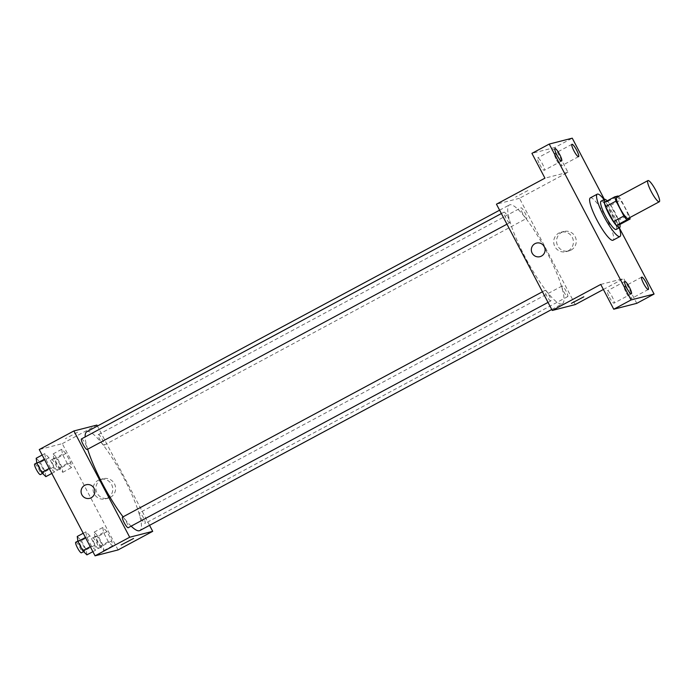 <?xml version="1.0" encoding="UTF-8"?>
<svg xmlns="http://www.w3.org/2000/svg" width="694" height="694" viewBox="0 0 694 694"><rect width="100%" height="100%" fill="white"/><g stroke="black" fill="none" stroke-linecap="round" stroke-linejoin="round"><path stroke-width="0.52" stroke-dasharray="3.47 2.6" d="M616.766 197.313A12.015 2.308 -118.2 0 1 624.479 206.812A12.015 2.308 -118.2 0 1 628.131 218.489M604.396 202.379L607.623 201.555A15.511 2.976 -118.2 0 1 610.633 205.381L618.458 220.293L628.851 214.724L621.026 199.811A15.511 2.976 -118.2 0 0 618.423 196.419M628.851 214.724A15.511 2.976 -118.2 0 1 629.788 217.604M618.458 220.293A15.511 2.976 -118.2 0 1 619.716 224.578M619.881 224.492A16.023 3.08 61.8 0 0 607.207 200.87M601.013 201.217A16.023 3.08 -118.2 0 1 611.301 213.882A16.023 3.08 -118.2 0 1 616.168 229.454M610.633 205.381L621.026 199.811M607.623 201.555L618.016 195.977M604.049 199.594A24.03 4.615 -118.2 0 1 619.204 227.832M590.299 197.877A24.03 4.615 -118.2 0 1 605.732 216.875A24.03 4.615 -118.2 0 1 613.028 240.228M619.291 227.779L604.396 199.404M609.41 297.284A7.009 1.345 61.8 0 0 614.069 303.113A7.009 1.345 61.8 0 0 612.091 296.598A7.009 1.345 61.8 0 0 607.441 290.769A7.009 1.345 61.8 0 0 609.41 297.284M626.344 292.946A7.009 1.345 61.8 0 0 631.002 298.784A7.009 1.345 61.8 0 0 629.033 292.261A7.009 1.345 61.8 0 0 624.374 286.431A7.009 1.345 61.8 0 0 626.344 292.946M600.744 284.436L623.75 278.546L636.771 303.339M575.257 304.571L519.459 198.293L567.952 172.268L554.931 147.466L572.255 138.175M603.39 289.476L623.75 278.546M571.075 250.092A10.046 9.846 -104.4 0 0 563.918 231.475A10.046 9.846 -104.4 0 0 556.874 243.646A10.046 9.846 -104.4 0 0 571.075 250.092M554.931 147.466L531.925 153.357M556.597 160.106A7.009 1.345 61.8 0 0 561.255 165.935A7.009 1.345 61.8 0 0 559.286 159.412A7.009 1.345 61.8 0 0 554.627 153.582A7.009 1.345 61.8 0 0 556.597 160.106M539.663 164.435A7.009 1.345 61.8 0 0 544.322 170.273A7.009 1.345 61.8 0 0 542.344 163.749A7.009 1.345 61.8 0 0 537.694 157.92A7.009 1.345 61.8 0 0 539.663 164.435M567.952 172.268L544.946 178.158M561.897 303.972A56.075 10.774 -118.2 0 1 525.74 258.298A56.075 10.774 -118.2 0 1 509.335 204.964A56.075 10.774 -118.2 0 1 545.345 249.276A56.075 10.774 -118.2 0 1 562.374 303.781A56.075 10.774 -118.2 0 1 561.897 303.972M519.459 198.293L496.453 204.183M526.581 218.41A6.012 1.154 -118.2 0 1 522.703 213.518A6.012 1.154 -118.2 0 1 520.951 207.801A6.012 1.154 -118.2 0 1 524.811 212.546A6.012 1.154 -118.2 0 1 526.633 218.393A6.012 1.154 -118.2 0 1 526.581 218.41M550.715 300.962A6.012 1.154 -118.2 0 1 546.837 296.069A6.012 1.154 -118.2 0 1 545.085 290.361A6.012 1.154 -118.2 0 1 548.937 295.106A6.012 1.154 -118.2 0 1 550.767 300.944A6.012 1.154 -118.2 0 1 550.715 300.962M509.648 222.748A6.012 1.154 -118.2 0 1 505.77 217.855A6.012 1.154 -118.2 0 1 504.018 212.138A6.012 1.154 -118.2 0 1 507.869 216.884A6.012 1.154 -118.2 0 1 509.7 222.722A6.012 1.154 -118.2 0 1 509.648 222.748M562.071 286.006A6.012 1.154 61.8 0 0 562.019 286.023A6.012 1.154 61.8 0 0 563.84 291.862A6.012 1.154 61.8 0 0 567.701 296.607A6.012 1.154 61.8 0 0 565.94 290.899A6.012 1.154 61.8 0 0 562.071 286.006M527.874 190.546L515.607 197.061L527.874 190.546M571.405 303.33L583.819 296.815M568.221 250.82A10.046 9.846 -104.4 0 0 561.064 232.204A10.046 9.846 -104.4 0 0 554.02 244.375A10.046 9.846 -104.4 0 0 568.221 250.82M536.471 243.091L536.471 243.091A7.009 6.871 75.6 0 1 541.459 256.086A7.009 6.871 75.6 0 1 539.941 256.676L539.941 256.676M131.157 526.147A56.075 10.774 -118.2 0 1 123.09 516.839M87.652 449.226A56.075 10.774 -118.2 0 1 85.145 436.942M86.785 431.746A56.075 10.774 -118.2 0 1 122.795 476.058A56.075 10.774 -118.2 0 1 139.815 530.563M139.511 512.779A6.012 1.154 61.8 0 0 139.459 512.805A6.012 1.154 61.8 0 0 141.281 518.644A6.012 1.154 61.8 0 0 145.141 523.389A6.012 1.154 61.8 0 0 143.389 517.681A6.012 1.154 61.8 0 0 139.511 512.779M81.458 438.92A6.012 1.154 -118.2 0 1 85.319 443.666A6.012 1.154 -118.2 0 1 87.14 449.504M122.526 517.134A6.012 1.154 -118.2 0 1 126.386 521.888A6.012 1.154 -118.2 0 1 128.208 527.726M104.022 445.192A6.012 1.154 -118.2 0 1 100.153 440.3A6.012 1.154 -118.2 0 1 98.392 434.583A6.012 1.154 -118.2 0 1 102.252 439.328A6.012 1.154 -118.2 0 1 104.074 445.166A6.012 1.154 -118.2 0 1 104.022 445.192M149.548 525.341L97.412 426.038M65.904 453.425L61.766 449.261L62.46 454.301L67.292 463.505L71.43 467.669L70.745 462.629L65.904 453.425L61.766 449.261L62.46 454.301L67.292 463.505L71.43 467.669L70.745 462.629L65.904 453.425L57.246 458.066L53.108 453.911L53.794 458.951L58.634 468.155L62.772 472.319L62.078 467.27L57.246 458.066M90.038 535.976L85.9 531.812L86.585 536.861L91.417 546.065L95.564 550.221L94.87 545.18L90.038 535.976L85.9 531.812L86.585 536.861L91.417 546.065L95.564 550.221L94.87 545.18L90.038 535.976L81.38 540.626L77.242 536.462M118.067 549.934L62.269 443.657L39.263 449.547M48.97 457.754L44.832 453.598L45.518 458.639L50.358 467.843L54.496 472.007L53.802 466.958L48.97 457.754L44.832 453.598L45.518 458.639L50.358 467.843L54.496 472.007L53.802 466.958L48.97 457.754L40.313 462.404L36.175 458.24M106.971 531.639L102.833 527.483L103.527 532.524L108.359 541.728L112.497 545.892L111.803 540.843L106.971 531.639L102.833 527.483L103.527 532.524L108.359 541.728L112.497 545.892L111.803 540.843L106.971 531.639L98.314 536.289L94.176 532.125L94.861 537.173L99.693 546.378L103.84 550.533L103.146 545.493L98.314 536.289M62.269 443.657L96.908 425.066M110.424 497.32A10.046 9.846 -104.4 0 0 103.267 478.704A10.046 9.846 -104.4 0 0 96.214 490.875A10.046 9.846 -104.4 0 0 110.424 497.32M77.607 432.197L65.34 438.712L77.607 432.197M121.138 544.981L133.552 538.466M107.57 498.049A10.046 9.846 -104.4 0 0 100.413 479.433A10.046 9.846 -104.4 0 0 93.36 491.604A10.046 9.846 -104.4 0 0 107.57 498.049M86.203 484.742L86.203 484.742A7.009 6.871 75.6 0 1 91.2 497.737A7.009 6.871 75.6 0 1 89.682 498.327L89.682 498.327M101.792 546.646A6.012 1.154 -118.2 0 1 97.923 541.754A6.012 1.154 -118.2 0 1 96.162 536.037A6.012 1.154 -118.2 0 1 100.023 540.791A6.012 1.154 -118.2 0 1 101.845 546.629A6.012 1.154 -118.2 0 1 101.792 546.646M94.176 532.125L102.833 527.483M94.861 537.173L103.527 532.524M99.693 546.378L108.359 541.728M103.84 550.533L112.497 545.892M103.146 545.493L111.803 540.843M98.331 548.503A6.012 1.154 -118.2 0 1 94.462 543.61A6.012 1.154 -118.2 0 1 92.701 537.893A6.012 1.154 -118.2 0 1 96.561 542.647A6.012 1.154 -118.2 0 1 98.383 548.486A6.012 1.154 -118.2 0 1 98.331 548.503M60.734 468.424A6.012 1.154 -118.2 0 1 56.856 463.531A6.012 1.154 -118.2 0 1 55.095 457.814A6.012 1.154 -118.2 0 1 58.955 462.568A6.012 1.154 -118.2 0 1 60.777 468.407A6.012 1.154 -118.2 0 1 60.734 468.424M53.108 453.911L61.766 449.261M53.794 458.951L62.46 454.301M58.634 468.155L67.292 463.505M62.772 472.319L71.43 467.669M62.078 467.27L70.745 462.629M57.264 470.28A6.012 1.154 -118.2 0 1 53.395 465.388A6.012 1.154 -118.2 0 1 51.634 459.68A6.012 1.154 -118.2 0 1 55.494 464.425A6.012 1.154 -118.2 0 1 57.316 470.263A6.012 1.154 -118.2 0 1 57.264 470.28M86.906 554.87L86.212 549.83L81.38 540.626M84.859 550.984A6.012 1.154 -118.2 0 1 80.99 546.091A6.012 1.154 -118.2 0 1 79.229 540.374A6.012 1.154 -118.2 0 1 83.089 545.12A6.012 1.154 -118.2 0 1 84.911 550.958A6.012 1.154 -118.2 0 1 84.859 550.984M83.211 533.261L85.9 531.812M85.431 537.486L86.585 536.861M90.263 546.69L91.417 546.065M92.875 551.669L95.564 550.221M86.212 549.83L94.87 545.18M75.767 542.231A6.012 1.154 -118.2 0 1 79.628 546.985A6.012 1.154 -118.2 0 1 81.45 552.823M45.839 476.648L45.145 471.608L40.313 462.404M43.791 472.761A6.012 1.154 -118.2 0 1 39.922 467.869A6.012 1.154 -118.2 0 1 38.161 462.152A6.012 1.154 -118.2 0 1 42.022 466.897A6.012 1.154 -118.2 0 1 43.843 472.744A6.012 1.154 -118.2 0 1 43.791 472.761M42.143 455.038L44.832 453.598M44.364 459.263L45.518 458.639M49.196 468.467L50.358 467.843M51.807 473.447L54.496 472.007M45.145 471.608L53.802 466.958M34.7 464.008A6.012 1.154 -118.2 0 1 38.56 468.762A6.012 1.154 -118.2 0 1 40.382 474.601M555.009 148.62L537.694 157.92M561.637 160.973L544.322 170.273M624.756 281.469L607.441 290.769M631.384 293.822L614.069 303.113M641.69 277.132L624.374 286.431M648.317 289.485L631.002 298.784M571.943 144.291L554.627 153.582M578.57 156.644L561.255 165.935M566.052 251.67L568.898 250.933M561.064 232.204L563.918 231.475M551.739 309.489L562.374 303.781M499.611 210.187L509.335 204.964M562.019 286.023L139.459 512.805M567.701 296.607L145.141 523.389M506.958 224.197L509.7 222.722M501.372 213.552L504.018 212.138M548.026 302.411L550.767 300.944M542.439 291.775L545.085 290.361M104.074 445.166L526.633 218.393M98.392 434.583L520.951 207.801M105.393 498.899L108.247 498.162M100.413 479.433L103.267 478.704M98.383 548.486L101.845 546.629M92.701 537.893L96.162 536.037M57.316 470.263L60.777 468.407M51.634 459.68L55.095 457.814M83.67 551.626L84.911 550.958M77.875 541.103L79.229 540.374M42.603 473.403L43.843 472.744M36.808 462.881L38.161 462.152"/><path stroke-width="1.04" d="M659.196 201.798A12.015 2.308 -118.2 0 1 651.449 192.012A12.015 2.308 -118.2 0 1 647.936 180.587A12.015 2.308 -118.2 0 1 655.648 190.078A12.015 2.308 -118.2 0 1 659.3 201.763A12.015 2.308 -118.2 0 1 659.196 201.798M659.3 201.763L628.131 218.489A12.015 2.308 -118.2 0 1 628.027 218.532A12.015 2.308 -118.2 0 1 620.28 208.747A12.015 2.308 -118.2 0 1 616.766 197.313L647.936 180.587M616.038 201.087L623.871 215.999A15.511 2.976 -118.2 0 0 626.873 219.833L616.489 225.403A15.511 2.976 -118.2 0 1 613.479 221.577L605.645 206.665L616.038 201.087A15.511 2.976 -118.2 0 1 614.789 196.801L618.016 195.977A15.511 2.976 -118.2 0 1 618.423 196.419M626.873 219.833L630.109 219A15.511 2.976 -118.2 0 0 629.788 217.604M613.479 221.577L623.871 215.999M616.489 225.403L619.716 224.578L630.109 219M605.645 206.665A15.511 2.976 -118.2 0 1 604.396 202.379L614.789 196.801M607.207 200.87A16.023 3.08 61.8 0 0 604.474 199.36A16.023 3.08 61.8 0 0 608.985 214.264A16.023 3.08 61.8 0 0 619.629 227.597A16.023 3.08 61.8 0 0 619.881 224.492M619.629 227.597L616.168 229.454A16.023 3.08 -118.2 0 1 616.029 229.506A16.023 3.08 -118.2 0 1 605.524 216.12A16.023 3.08 -118.2 0 1 601.013 201.217L604.474 199.36M619.204 227.832A24.03 4.615 -118.2 0 1 619.959 236.515A24.03 4.615 -118.2 0 1 619.751 236.593A24.03 4.615 -118.2 0 1 604.257 217.022A24.03 4.615 -118.2 0 1 597.23 194.164A24.03 4.615 -118.2 0 1 604.049 199.594M619.959 236.515L613.028 240.228A24.03 4.615 -118.2 0 1 612.819 240.315A24.03 4.615 -118.2 0 1 597.326 220.735A24.03 4.615 -118.2 0 1 590.299 197.877L597.23 194.164M576.601 150.121A7.009 1.345 -118.2 0 1 578.57 156.644A7.009 1.345 -118.2 0 1 574.068 151.101A7.009 1.345 -118.2 0 1 571.943 144.291A7.009 1.345 -118.2 0 1 576.601 150.121M646.348 282.97A7.009 1.345 -118.2 0 1 648.317 289.485A7.009 1.345 -118.2 0 1 643.815 283.95A7.009 1.345 -118.2 0 1 641.69 277.132A7.009 1.345 -118.2 0 1 646.348 282.97M629.415 287.307A7.009 1.345 -118.2 0 1 631.384 293.822A7.009 1.345 -118.2 0 1 626.882 288.288A7.009 1.345 -118.2 0 1 624.756 281.469A7.009 1.345 -118.2 0 1 629.415 287.307M559.668 154.458A7.009 1.345 -118.2 0 1 561.637 160.973A7.009 1.345 -118.2 0 1 557.135 155.439A7.009 1.345 -118.2 0 1 555.009 148.62A7.009 1.345 -118.2 0 1 559.668 154.458M604.396 199.404L572.255 138.175L549.24 144.066L631.08 299.938L654.086 294.048L619.291 227.779M549.24 144.066L531.925 153.357L544.946 178.158L496.453 204.183L552.251 310.461L600.744 284.436L613.756 309.229L631.08 299.938M541.459 256.086A7.009 6.871 75.6 0 1 531.552 251.584A7.009 6.871 75.6 0 1 536.471 243.091A7.009 6.871 75.6 0 1 541.459 256.086M613.756 309.229L636.771 303.339L654.086 294.048M552.251 310.461L575.257 304.571L603.39 289.476M583.81 296.815L571.405 303.33M539.941 256.676A7.009 6.871 75.6 0 1 531.552 251.584A7.009 6.871 75.6 0 1 536.471 243.091M551.739 309.489L139.815 530.563A56.075 10.774 -118.2 0 1 139.338 530.754A56.075 10.774 -118.2 0 1 131.157 526.147M123.09 516.839A56.075 10.774 -118.2 0 1 87.652 449.226M85.145 436.942A56.075 10.774 -118.2 0 1 86.785 431.746L499.611 210.187M506.958 224.197L87.14 449.504A6.012 1.154 -118.2 0 1 87.088 449.521A6.012 1.154 -118.2 0 1 83.219 444.628A6.012 1.154 -118.2 0 1 81.458 438.92L501.372 213.552M548.026 302.411L128.208 527.726A6.012 1.154 -118.2 0 1 128.156 527.744A6.012 1.154 -118.2 0 1 124.278 522.851A6.012 1.154 -118.2 0 1 122.526 517.134L542.439 291.775M97.412 426.038L96.908 425.066L73.894 430.957L129.691 537.234L152.706 531.344L149.548 525.341M129.691 537.234L95.061 555.825L39.263 449.547L73.894 430.957M91.2 497.737A7.009 6.871 75.6 0 1 81.285 493.234A7.009 6.871 75.6 0 1 86.203 484.742A7.009 6.871 75.6 0 1 91.2 497.737M95.061 555.825L118.067 549.934L152.706 531.344M133.552 538.466L121.138 544.99M89.682 498.327A7.009 6.871 75.6 0 1 81.285 493.234A7.009 6.871 75.6 0 1 86.203 484.742M83.211 533.261L77.242 536.462L77.928 541.511L82.76 550.715L86.906 554.87L92.875 551.669M77.928 541.511L85.431 537.486M82.76 550.715L90.263 546.69M83.67 551.626L81.45 552.823A6.012 1.154 -118.2 0 1 81.398 552.84A6.012 1.154 -118.2 0 1 77.52 547.948A6.012 1.154 -118.2 0 1 75.767 542.231L77.875 541.103M42.143 455.038L36.175 458.24L36.86 463.288L41.692 472.493L45.839 476.648L51.807 473.447M36.86 463.288L44.364 459.263M41.692 472.493L49.196 468.467M42.603 473.403L40.382 474.601A6.012 1.154 -118.2 0 1 40.33 474.618A6.012 1.154 -118.2 0 1 36.461 469.725A6.012 1.154 -118.2 0 1 34.7 464.008L36.808 462.881"/></g></svg>
